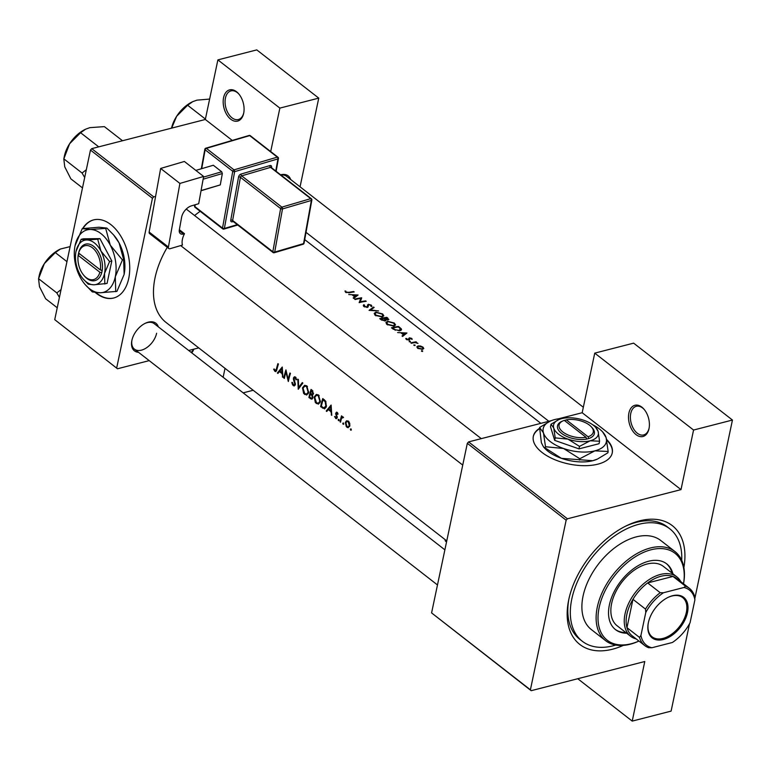 <?xml version="1.0" encoding="UTF-8"?>
<svg xmlns="http://www.w3.org/2000/svg" width="771" height="771" viewBox="0 0 771 771"><rect width="100%" height="100%" fill="white"/><g stroke="black" fill="none" stroke-linecap="round" stroke-linejoin="round"><path stroke-width="1.16" d="M193.82 349.157A16.133 9.975 75.6 0 1 191.69 352.81M191.083 352.337A14.784 9.136 -104.4 0 0 193.569 349.224M243.675 113.298A16.133 9.975 75.6 0 1 230.731 119.226A16.133 9.975 75.6 0 1 223.58 97.657A16.133 9.975 75.6 0 1 238.74 93.879A16.133 9.975 75.6 0 1 243.703 113.173A16.133 9.975 75.6 0 1 243.675 113.298M239.049 94.245A14.784 9.136 -104.4 0 0 230.972 90.891A14.784 9.136 -104.4 0 0 225.44 98.042A14.784 9.136 -104.4 0 0 228.264 113.472A14.784 9.136 -104.4 0 0 238.326 119.534A14.784 9.136 -104.4 0 0 243.79 112.711M648.999 428.705A16.133 9.975 75.6 0 1 636.056 434.632A16.133 9.975 75.6 0 1 628.905 413.063A16.133 9.975 75.6 0 1 644.064 409.285A16.133 9.975 75.6 0 1 649.028 428.58A16.133 9.975 75.6 0 1 648.999 428.705M644.373 409.652A14.784 9.136 -104.4 0 0 636.297 406.298A14.784 9.136 -104.4 0 0 630.765 413.458A14.784 9.136 -104.4 0 0 633.589 428.878A14.784 9.136 -104.4 0 0 643.65 434.94A14.784 9.136 -104.4 0 0 649.115 428.117M539.382 428.464A40.323 19.795 11.9 0 0 533.33 436.29A40.323 19.795 11.9 0 0 542.09 452.49A40.323 19.795 11.9 0 0 584.187 465.684A40.323 19.795 11.9 0 0 612.251 452.924A40.323 19.795 11.9 0 0 606.584 439.412M539.324 428.907A40.323 19.795 11.9 0 0 533.291 436.521M95.373 292.566A40.323 24.932 -104.4 0 0 113.616 298.03A40.323 24.932 -104.4 0 0 128.709 278.524A40.323 24.932 -104.4 0 0 120.999 236.456A40.323 24.932 -104.4 0 0 93.551 219.908A40.323 24.932 -104.4 0 0 82.651 228.524M95.98 292.633A40.323 24.932 -104.4 0 0 113.819 297.972M138.52 352.318A17.473 10.727 -52.1 0 1 131.841 340.599A17.473 10.727 -52.1 0 1 131.87 340.464A17.473 10.727 -52.1 0 1 145.334 323.251A17.473 10.727 -52.1 0 1 158.334 326.856M131.947 340.127A16.133 9.898 127.9 0 0 134.424 349.128A16.133 9.898 127.9 0 0 147.068 347.413A16.133 9.898 127.9 0 0 156.619 333.245M623.325 645.394A75.279 46.212 -52.1 0 1 568.622 600.31A75.279 46.212 -52.1 0 1 568.738 599.751A75.279 46.212 -52.1 0 1 626.756 525.61A75.279 46.212 -52.1 0 1 683.887 567.562M568.921 598.903A71.24 43.735 127.9 0 0 579.782 639.304L582.298 641.26A71.24 43.735 127.9 0 0 613.253 645.77A71.24 43.735 127.9 0 0 615.759 645.067M348.752 294.551L351.933 294.705L354.583 296.777L353.166 297.991L353.735 298.435L358.091 294.994L348.752 294.551M371.747 306.53L371.362 305.162L368.287 304.256L366.996 306.964L364.644 306.347L364.538 305.065L363.681 304.767L363.902 306.54L367.516 307.369L368.846 304.661L370.591 305.2L370.841 306.222L371.901 306.193M363.42 306.02L363.681 304.767L363.295 305.432M364.519 306.916L364.538 305.065M367.497 304.921L367.324 307.407M370.591 305.2L370.841 306.222M368.336 305.046L367.873 307.253L368.846 304.661M373.578 307.041L369.068 310.366L378.609 310.954L370.543 309.971L374.137 307.475L373.578 307.041L373.376 307.957M387.63 321.276L385.905 322.519L387.013 324.514L393.827 326.066L395.542 324.957L394.386 323.068L387.63 321.276L387.495 321.883M398.53 326.461A75.279 46.212 127.9 0 0 391.466 327.791L393.287 329.207L399.744 330.759L401.315 328.851L398.53 326.461L398.405 327.01M401.556 329.699L401.315 328.851L401.007 330.345M409.334 341.177L409.228 341.707L410.307 341.939L410.413 341.408L409.334 341.177L409.228 341.707L409.334 341.177M410.307 341.939L410.413 341.408L410.307 341.939M405.787 338.594L406.356 339.471L409.122 340.078L409.921 338.209L412.167 339.394L411.801 338.421L409.372 337.804L408.563 339.674L405.797 338.469M406.866 339.789L406.674 338.498M408.707 338.43L408.929 339.404M412.167 339.394L411.801 338.421L411.618 339.259M411.165 338.527L411.406 339.067M409.719 339.741L409.594 338.411M397.605 332.571L400.775 332.725L403.435 334.787L402.019 336.002L402.587 336.445L406.943 333.005L397.605 332.571M344.984 290.966L345.572 292.267L349.436 292.739A75.279 46.212 -52.1 0 1 354.188 291.949L353.658 291.544A75.279 46.212 127.9 0 0 348.984 292.315L346.343 292.113L344.984 290.966M416.041 341.804A75.279 46.212 127.9 0 0 410.856 342.883L411.386 343.288A75.279 46.212 -52.1 0 1 413.14 342.873L415.01 342.575L417.978 343.394L415.81 342.343A75.279 46.212 -52.1 0 1 416.562 342.218L416.041 341.804L415.926 342.314M421.583 350.709L421.477 351.239L422.556 351.47L422.672 350.94L421.583 350.709L421.477 351.239L421.583 350.709M422.556 351.47L422.672 350.94L422.556 351.47M423.79 348.55L423.009 347.143L420.523 346.015L418.104 345.909L416.841 346.863L417.641 348.261L422.537 349.359L423.809 348.473M413.988 344.801L413.882 345.331L414.971 345.562L413.988 344.801L413.882 345.331L413.988 344.801M414.971 345.562L415.077 345.042L414.962 345.562M388.083 319.907L387.948 318.221L386.801 317.334A75.279 46.212 127.9 0 0 379.746 318.674L381.327 319.907L385.23 320.881L385.905 319.637L388.883 319.416M386.117 320.264L385.905 319.637L385.673 320.736M375.901 312.149L374.186 313.392L375.284 315.387L382.098 316.939L383.823 315.831L382.657 313.951L375.901 312.149L375.776 312.756M361.695 297.799A75.279 46.212 127.9 0 0 354.641 299.138L355.171 299.543A75.279 46.212 -52.1 0 1 360.732 298.406L359.151 302.646A75.279 46.212 -52.1 0 1 366.206 301.307L365.685 300.902A75.279 46.212 127.9 0 0 360.144 301.866L361.56 298.464M200.171 211.312A75.279 46.212 127.9 0 0 194.591 215.543M167.268 247.346A75.279 46.212 127.9 0 0 155.038 277.83A75.279 46.212 127.9 0 0 166.122 322.519L446.756 540.895M275.594 371.641L276.885 369.56A75.279 46.212 -52.1 0 1 278.437 364.047L277.907 363.633A75.279 46.212 127.9 0 0 276.384 369.078L275.083 370.523L274.119 368.914L273.666 369.299L274.881 371.323L275.825 371.612M276.673 370.388L275.083 370.523M282.263 367.025L277.348 373L277.917 373.443L279.401 371.555L282.051 373.627L282.909 377.327L282.263 367.025M285.945 369.897A75.279 46.212 127.9 0 0 283.805 378.031L284.335 378.436A75.279 46.212 -52.1 0 1 285.935 372.065L288.315 381.539A75.279 46.212 -52.1 0 1 290.455 373.405L289.935 372.991A75.279 46.212 127.9 0 0 288.171 379.419L285.945 369.897M293.982 385.943L295.37 384.71L294.011 378.233L295.177 377.867L296.006 379.804L296.633 379.669L295.505 377.058L294.397 376.778L293.472 377.857L293.443 379.361L294.85 384.295L293.385 384.768L292.411 382.416L291.814 382.445L292.537 384.825L294.377 385.914M295.447 384.141L293.385 384.768M294.011 378.233L296.016 377.645M297.818 379.13L298.242 389.259L302.858 383.052L302.29 382.609L298.579 387.524L298.387 379.573L297.818 379.13M302.492 387.832L303.639 393.461L306.675 395.041L308.67 392.584L306.791 385.847L304.622 385.307L302.492 387.832L303.225 387.64M312.669 394.916L313.44 393.808L312.197 390.319L311.05 389.422A75.279 46.212 127.9 0 0 308.911 397.566L311.87 399.243L312.881 397.971L312.496 394.974M314.221 396.949L315.358 402.587L318.394 404.158L320.389 401.71L318.519 394.974L316.341 394.434L314.221 396.949L314.944 396.766M322.77 398.549A75.279 46.212 127.9 0 0 320.63 406.683L324.61 408.909L326.374 406.49L325.728 401.219L322.77 398.549M331.116 405.045L326.2 411.01L326.769 411.463L328.253 409.574L330.904 411.637L331.761 415.338L331.116 405.045M336.069 418.692L337.216 417.728L336.214 413.478L336.994 413.111L337.563 414.316L338.055 414.085L337.197 412.379L335.684 413.102L336.686 417.342L335.722 417.699L335.009 416.427L334.537 416.697L336.464 418.692M337.284 417.188L335.722 417.699M337.197 412.379L336.435 412.167M336.214 413.478L337.65 412.948M338.855 419.443L338.112 419.626L338.459 420.677L339.095 420.388L338.758 419.337L338.112 419.626L338.758 419.337M341.495 415.848A75.279 46.212 127.9 0 0 340.021 421.776L340.551 422.18A75.279 46.212 -52.1 0 1 340.994 420.205L341.592 418.248L343.5 417.535L341.775 417.14A75.279 46.212 -52.1 0 1 342.025 416.263L341.495 415.848M343.105 416.966L341.775 417.14L342.912 416.851M342.314 417.525L343.461 417.458M343.519 423.067L342.777 423.26L343.124 424.301L343.75 424.011L343.413 422.961L342.777 423.26L343.413 422.961M347.519 427.606L349.793 425.92L349.755 423.346L348.405 421.101L346.497 420.821L345.36 422.469L346.285 426.642L348.386 427.674M351.104 428.975L350.371 429.158L350.709 430.208L351.345 429.919L351.007 428.869L350.371 429.158L351.007 428.869M90.467 150.056L91.739 148.649L153.708 196.875L152.446 198.282L90.467 150.056L54.731 319.657L117.481 368.769L149.198 360.626M188.693 350.477L198.735 347.894M117.481 368.769L54.731 319.657M468.585 441.899L567.408 518.796L566.145 520.213L467.322 443.315L468.585 441.899L551.323 420.658M558.455 418.817L582.182 412.726L594.74 353.137L633.627 343.143L732.45 420.041L694.816 598.624M567.408 518.796L681.005 489.624L582.182 412.726M270.698 151.569L279.863 108.104L217.885 59.887L256.782 49.893L318.751 98.119L300.054 186.823M91.739 148.649L205.327 119.476L232.254 140.418M153.708 196.875L155.597 196.393M152.446 198.282L116.7 367.883M280.605 174.795A17.473 10.727 -52.1 0 1 290.638 179.489M223.137 377.279L225.016 368.345M243.154 392.853L253.196 390.271M279.863 108.104L318.751 98.119M217.885 59.887L205.327 119.476M444.877 549.829L154.239 323.666A16.133 9.898 127.9 0 0 144.9 323.473M583.339 407.252L286.552 176.308A16.133 9.898 127.9 0 0 280.895 175.017M566.145 520.213L530.4 689.814L531.18 690.691L644.778 661.518L632.22 721.107L671.107 711.113L689.515 623.778M531.18 690.691L431.587 612.916L530.4 689.814M467.322 443.315L431.587 612.916M594.74 353.137L693.563 430.035L732.45 420.041M693.563 430.035L681.005 489.624M681.709 560.305A71.24 43.735 127.9 0 0 669.806 528.81L667.291 526.853A71.24 43.735 127.9 0 0 625.454 526.246M93.754 219.86A40.323 24.932 -104.4 0 0 83.056 228.418M612.203 453.155A40.323 19.795 11.9 0 0 606.748 440.125M632.22 721.107L577.768 678.731M276.49 370.909L274.881 371.323M274.225 369.155L273.666 369.299M331.703 414.769L331.183 414.894M331.434 411.502L330.904 411.637M329.207 409.324L328.253 409.574M327.338 410.721L326.2 411.01M330.663 406.674L330.836 410.596L328.745 408.958L331.212 406.529M331.376 410.451L330.836 410.596M337.12 418.055L335.587 418.441M335.048 416.562L334.537 416.697M337.206 416.533L336.676 416.668M336.763 415.405L336.175 415.55M336.204 414.027L335.636 414.172M337.457 412.649L335.684 413.102M339.047 420.532L338.459 420.677M340.676 421.612L340.021 421.776M353.552 292.026L353.658 291.544M345.591 292.286L345.842 291.072M345.909 292.498L346.054 291.785M346.227 292.662L346.343 292.113M351.297 430.064L350.709 430.208M349.581 426.536L346.883 427.23M346.112 422.277L345.36 422.469M348.203 421.833L349.263 425.515L348.213 426.845L347.037 426.508L345.88 422.884L347.027 421.525L348.955 421.641M349.899 425.351L349.263 425.515M343.712 424.156L343.124 424.301M321.565 406.452L320.63 406.683M321.343 406.269A75.279 46.212 -52.1 0 1 323.039 399.802L325.179 401.758L325.854 406.086L323.733 407.898L321.343 406.269M324.051 399.542L323.039 399.802M325.931 401.566L325.179 401.758M326.509 405.912L325.854 406.086M326.008 407.541L323.733 407.898M317.546 403.252L316.312 403.57M318.278 395.841L319.869 401.296L318.327 403.233L316.476 402.722L314.741 397.354L316.409 395.378L319.184 395.61M320.514 401.132L319.869 401.296M309.836 397.325L308.911 397.566M312.814 398.202L310.491 398.8M311.311 390.685L312.91 393.412L312.265 394.154L310.559 393.306A75.279 46.212 -52.1 0 1 311.311 390.685L312.322 390.425M312.92 391.003L312.033 391.234M313.546 393.249L312.91 393.412M310.337 394.145L311.763 395.359L312.361 397.557L311.725 398.318L309.614 397.152A75.279 46.212 -52.1 0 1 310.337 394.145L311.339 393.885M312.4 395.195L311.763 395.359M312.968 397.402L312.361 397.557M305.817 394.126L304.593 394.444M306.559 386.714L308.14 392.169L306.607 394.116L304.747 393.605L303.022 388.237L304.69 386.252L307.465 386.483M308.795 392.005L308.14 392.169M299.659 387.244L298.579 387.524M295.264 385.057L293.211 385.587M295.37 383.197L294.83 383.332M293.992 379.216L293.443 379.361M295.736 377.279L293.472 377.857M296.633 379.65L296.006 379.804M284.46 377.867L283.805 378.031M288.836 379.245L288.171 379.419M286.446 371.94L285.935 372.065M282.851 376.749L282.331 376.884M282.591 373.492L282.051 373.627M280.355 371.314L279.401 371.555M278.495 372.701L277.348 373M281.81 368.654L281.984 372.576L279.892 370.947L282.369 368.509M282.523 372.441L281.984 372.576M403.204 335.915L403.435 334.787M405.536 333.149L403.888 334.421L401.787 332.793L405.536 333.149L405.324 334.19M403.657 335.53L403.888 334.421M401.662 333.409L401.787 332.793M408.881 340.127L409.372 337.804M422.874 347.779L423.009 347.143M417.959 346.593L418.104 345.909M422.373 347.249L422.961 348.28L422.007 348.945L418.287 348.097L417.67 347.017L418.624 346.314L422.373 347.249M421.91 349.446L422.007 348.945M418.171 348.617L418.287 348.097M392.593 328.668L392.728 328.022A75.279 46.212 -52.1 0 1 398.337 326.952L400.351 328.706L400.4 330.595M400.351 328.706L399.224 330.345L395.253 329.805L392.728 328.022M399.118 330.855L399.224 330.345M395.147 330.325L395.253 329.805M394.251 323.695L394.386 323.068M393.692 323.184L394.656 324.764L393.297 325.651L387.726 324.312L386.801 322.654L388.16 321.68L393.692 323.184M393.191 326.152L393.297 325.651M387.591 324.919L387.726 324.312M386.685 317.883L386.801 317.334M386.608 317.835L387.543 319.502L384.363 318.182A75.279 46.212 -52.1 0 1 386.608 317.835M387.852 319.936L387.986 319.252L387.447 319.946M384.594 319.069L384.719 318.462M384.237 318.789L384.363 318.182M383.64 318.317L385.008 319.464L384.7 320.466L380.999 318.895A75.279 46.212 -52.1 0 1 383.64 318.317M385.008 319.464L384.594 320.958M381.616 320.11L381.751 319.483M380.864 319.541L380.999 318.895M382.522 314.578L382.657 313.951M381.973 314.057L382.927 315.647L381.578 316.524L375.997 315.185L375.072 313.527L376.431 312.554L381.973 314.057M381.472 317.026L381.578 316.524M375.872 315.792L375.997 315.185M366.89 307.446L366.996 306.964M367.642 307.33L368.287 304.256M371.121 306.309L371.362 305.162M360.028 302.425L360.144 301.866M365.579 301.384L365.685 300.902M359.874 302.463L360.732 298.406M354.352 297.905L354.583 296.777M356.694 295.139L355.036 296.411L352.945 294.782L356.694 295.139L356.472 296.17M354.805 297.519L355.036 296.411M352.81 295.399L352.945 294.782M672.9 573.797A41.673 25.578 127.9 0 0 666.713 563.871A41.673 25.578 127.9 0 0 648.613 561.24A41.673 25.578 127.9 0 0 613.629 592.754A41.673 25.578 127.9 0 0 615.528 629.647A41.673 25.578 127.9 0 0 626.669 633.213M672.061 573.152A41.673 25.578 127.9 0 0 666.289 563.553M683.511 583.753A55.117 33.837 127.9 0 0 651.023 549.781A55.117 33.837 127.9 0 0 599.163 607.538A55.117 33.837 127.9 0 0 631.227 643.746A55.117 33.837 127.9 0 0 638.928 641.038M638.947 641.058A56.456 34.656 -52.1 0 1 630.148 644.238A56.456 34.656 -52.1 0 1 605.611 640.672A56.456 34.656 -52.1 0 1 603.038 590.682A56.456 34.656 -52.1 0 1 650.425 547.979A56.456 34.656 -52.1 0 1 674.962 551.554A56.456 34.656 -52.1 0 1 683.53 583.772M674.962 551.554L660.718 540.471A56.456 34.656 127.9 0 0 636.191 536.905A56.456 34.656 127.9 0 0 588.803 579.609A56.456 34.656 127.9 0 0 591.376 629.589L605.611 640.672M669.806 528.81A71.24 43.735 127.9 0 0 638.851 524.299A71.24 43.735 127.9 0 0 579.05 578.183A71.24 43.735 127.9 0 0 582.298 641.26M636.229 638.937A37.634 23.101 -52.1 0 1 630.572 636.239L617.176 625.811A37.634 23.101 -52.1 0 1 615.46 592.494A37.634 23.101 -52.1 0 1 647.052 564.025A37.634 23.101 -52.1 0 1 663.397 566.406L676.803 576.833A37.634 23.101 -52.1 0 1 680.803 581.652M615.123 629.319A41.673 25.578 127.9 0 0 625.84 632.557M61.063 289.588L56.813 292.903L38.579 278.716L44.342 263.624A27.052 16.605 127.9 0 0 39.157 275.873A27.052 16.605 127.9 0 0 39.109 276.066A27.052 16.605 127.9 0 0 39.07 276.269M66.952 261.648L55.329 252.599L60.427 249.023L70.122 246.614M60.244 249.11A27.052 16.605 -52.1 0 0 60.003 249.226A27.052 16.605 -52.1 0 0 44.342 263.624L55.329 252.599M56.813 292.903L59.425 297.394M57.237 307.774L45.605 298.724L39.485 286.696L38.55 278.842L39.109 276.066M86.323 169.726L82.073 173.041L84.685 177.532M122.522 140.746L104.374 126.627L89.87 127.649L85.687 129.152L80.589 132.728L98.736 146.856M82.073 173.041L63.839 158.855L69.602 143.763L80.589 132.728M82.497 187.912L70.865 178.862L64.745 166.825L63.81 158.98L64.369 156.205A27.052 16.605 127.9 0 1 69.602 143.763A27.052 16.605 127.9 0 1 85.263 129.355L85.687 129.152M205.414 119.071L187.632 105.242L192.731 101.656L196.923 100.153L209.635 99.064M171.644 128.131L176.655 116.267L187.632 105.242M192.557 101.743A27.052 16.605 127.9 0 0 192.307 101.859A27.052 16.605 127.9 0 0 176.655 116.267A27.052 16.605 127.9 0 0 171.538 128.15M687.472 612.598A25.674 15.757 -52.1 0 1 663.397 639.477A25.674 15.757 -52.1 0 1 648.334 622.823A25.674 15.757 -52.1 0 1 648.372 622.64A25.674 15.757 -52.1 0 1 668.158 597.352A25.674 15.757 -52.1 0 1 687.472 612.598M648.392 622.544A24.865 15.266 127.9 0 0 652.15 636.856A24.865 15.266 127.9 0 0 671.628 634.205A24.865 15.266 127.9 0 0 686.354 612.367A24.865 15.266 127.9 0 0 682.692 597.602A24.865 15.266 127.9 0 0 667.908 597.477M630.572 636.239A37.634 23.101 -52.1 0 1 625.03 613.899A37.634 23.101 -52.1 0 1 647.312 580.842A37.634 23.101 -52.1 0 1 676.803 576.833M683.954 587.483L685.535 586.211A36.295 22.282 -52.1 0 1 689.37 588.321L676.813 578.549A36.295 22.282 127.9 0 0 672.977 576.438A36.295 22.282 127.9 0 0 647.659 582.934A36.295 22.282 127.9 0 0 632.952 599.327A36.295 22.282 127.9 0 0 626.89 614.285A36.295 22.282 127.9 0 0 626.977 627.671A36.295 22.282 127.9 0 0 632.23 635.834L644.797 645.606A36.295 22.282 -52.1 0 1 639.535 637.444L640.942 635.381A34.946 21.453 127.9 0 0 651.89 647.746L672.36 642.494A34.946 21.453 127.9 0 0 690.064 622.766L694.902 599.848A34.946 21.453 127.9 0 0 683.954 587.483L663.484 592.745A34.946 21.453 127.9 0 0 645.78 612.463L640.942 635.381M645.78 612.463L645.51 609.1L632.952 599.327L626.977 627.671L639.535 637.444M685.535 586.211L672.977 576.438L647.659 582.934L660.227 592.716L663.484 592.745M689.37 588.321A36.295 22.282 -52.1 0 1 694.632 596.484L694.902 599.848M651.89 647.746L648.633 647.717A36.295 22.282 -52.1 0 1 644.797 645.606M645.51 609.1A36.295 22.282 -52.1 0 1 660.227 592.716M184.365 161.467L203.621 176.453L179.903 183.431L160.647 168.444L184.365 161.467M168.83 248.561L149.564 233.565A2.689 1.648 -52.1 0 1 149.15 232.052L168.415 247.038A2.689 1.648 127.9 0 0 168.83 248.561A2.689 1.648 127.9 0 0 170.063 248.705L182.438 245.072A16.133 9.898 -52.1 0 1 184.491 233.709L183.459 234.008A6.717 4.125 -52.1 0 1 180.366 233.642A6.717 4.125 -52.1 0 1 179.335 229.845L181.59 217.355A10.755 6.602 -52.1 0 1 191.478 205.838L198.696 203.717L203.621 176.453M168.415 247.038L179.903 183.431M149.15 232.052L160.647 168.444M184.491 233.709L179.354 229.71M195.824 170.391L213.326 165.245L221.701 171.76L222.337 173.542L220.284 184.905L201.048 190.736M203.505 177.108L221.701 171.76M222.337 173.542L203.13 179.19M201.077 190.553L220.284 184.905M436.772 588.312L435.528 594.181M78.16 255.355L99.873 272.24L101.762 272.655L102.215 270.342A18.822 11.632 -104.4 0 0 93.667 246.344A18.822 11.632 -104.4 0 0 78.825 252.146L78.16 255.355A17.473 10.804 -104.4 0 0 83.711 275.218A17.473 10.804 -104.4 0 0 99.873 272.24M83.711 275.218L84.309 275.922A18.822 11.632 -104.4 0 0 101.733 272.635M104.837 284.027L104.519 273.464L109.578 261.533L100.953 251.057L97.715 239.203L99.931 238.634L83.326 238.798L81.109 239.376L76.011 251.481A22.851 14.129 -104.4 0 0 79.606 273.724A22.851 14.129 -104.4 0 0 83.027 278.823A22.851 14.129 -104.4 0 0 93.84 284.798L107.063 283.449L111.805 260.955L99.931 238.634M109.578 261.533L111.805 260.955M97.715 239.203L86.718 239.974L81.109 239.376M83.027 278.823L88.231 284.191L93.84 284.798A22.851 14.129 -104.4 0 0 104.519 273.464A22.851 14.129 -104.4 0 0 100.953 251.057A22.851 14.129 -104.4 0 0 86.718 239.974A22.851 14.129 -104.4 0 0 76.05 251.307A22.851 14.129 -104.4 0 0 76.011 251.481L76.011 251.481M84.955 284.326L92.298 291.91L100.22 292.768A32.266 19.94 -104.4 0 0 115.293 276.77A32.266 19.94 -104.4 0 0 110.263 245.13A32.266 19.94 -104.4 0 0 90.168 229.488A32.266 19.94 -104.4 0 0 75.095 245.486A32.266 19.94 -104.4 0 0 75.047 245.727A32.266 19.94 -104.4 0 0 80.126 277.126A32.266 19.94 -104.4 0 0 84.955 284.326A32.266 19.94 -104.4 0 0 100.22 292.768L116.951 291.361L124.092 274.505A32.266 19.94 -104.4 0 0 124.141 274.264L123.639 259.605L122.435 259.914L110.263 245.13L105.685 228.389L106.89 228.081L113.588 234.914L119.062 242.865L123.639 259.605M105.685 228.389L90.168 229.488L82.237 228.63L98.967 227.233L106.89 228.081M82.237 228.63L75.047 245.727M115.746 291.669L115.293 276.77L122.435 259.914M124.141 274.264L124.141 274.264A32.266 19.94 -104.4 0 0 119.062 242.865A32.266 19.94 -104.4 0 0 114.233 235.666L113.588 234.914M102.215 270.342L100.355 269.956L78.642 253.061L78.825 252.146M100.355 269.956A17.473 10.804 -104.4 0 0 92.395 247.751A17.473 10.804 -104.4 0 0 78.642 253.061M101.252 270.139L102.148 270.843M79.866 254.016L78.314 254.411M586.008 437.273A17.473 8.577 11.9 0 1 563.466 432.425A17.473 8.577 11.9 0 1 563.042 420.86A17.473 8.577 11.9 0 1 564.295 420.378L586.008 437.273L586.606 439.075L588.678 438.574A18.822 9.242 11.9 0 0 592.215 427.828L591.299 426.816A17.473 8.577 11.9 0 0 566.338 419.858L564.468 420.523M563.042 420.86L561.789 421.409A18.822 9.242 11.9 0 0 562.281 433.9A18.822 9.242 11.9 0 0 586.606 439.075M599.578 441.224L598.113 431.384L595.704 427.423A22.851 11.218 11.9 0 0 583.878 420.301A22.851 11.218 11.9 0 0 561.693 418.634A22.851 11.218 11.9 0 0 558.763 419.636A22.851 11.218 11.9 0 0 553.742 428.04L555.207 437.889L554.686 440.376L578.963 448.867L599.057 443.71L599.578 441.224L590.172 440.79A22.851 11.218 11.9 0 0 598.113 431.384A22.851 11.218 11.9 0 0 595.704 427.423M558.763 419.636L551.014 424.223L550.494 426.71L554.686 440.376M551.014 424.223L553.742 428.04A22.851 11.218 11.9 0 0 567.986 439.123L579.493 446.38L578.963 448.867M555.207 437.889L567.986 439.123A22.851 11.218 11.9 0 0 590.172 440.79L579.493 446.38M562.608 418.412A32.266 15.834 11.9 0 0 554.677 419.569A32.266 15.834 11.9 0 0 550.533 420.985A32.266 15.834 11.9 0 0 543.449 432.859A32.266 15.834 11.9 0 0 563.553 448.491A32.266 15.834 11.9 0 0 594.875 450.852A32.266 15.834 11.9 0 0 606.093 437.571A32.266 15.834 11.9 0 0 602.691 431.972A32.266 15.834 11.9 0 0 592.677 424.754M550.311 421.082L539.594 427.471L543.449 432.859L545.511 446.746L563.553 448.491L579.792 458.745L594.875 450.852L608.155 451.469L606.093 437.571L602.691 431.972M608.155 451.469L607.876 452.808L597.448 459.073L592.793 460.711L561.471 458.35L543.488 446.891L541.377 442.708L539.594 427.471M545.511 446.746L545.232 448.096M579.792 458.745L579.513 460.094M543.488 446.891L544.779 448.308A32.266 15.834 11.9 0 0 561.471 458.35A32.266 15.834 11.9 0 0 592.793 460.711A32.266 15.834 11.9 0 0 596.937 459.294A32.266 15.834 11.9 0 0 597.188 459.179M565.259 420.349L565.085 420.995M588.678 438.574L588.051 436.752L566.338 419.858M588.051 436.752A17.473 8.577 11.9 0 0 591.299 426.816M277.049 368.904L276.384 369.078M348.868 292.855L348.984 292.315M323.541 407.82L322.451 408.1M324.446 399.87L323.454 400.12M311.802 394.126L310.684 394.415M294.676 381.067L294.108 381.221M409.478 339.953L409.68 338.989M399.59 327.954L399.706 327.376M393.268 329.188L393.403 328.542M387.813 318.828L387.948 318.221M275.767 171.027L277.945 158.913L234.635 171.654L224.38 228.447L237.256 224.66M271.18 167.461A1.34 0.684 -169.8 0 1 271.565 167.249A2.689 1.648 127.9 0 0 269.908 165.582L241.034 174.073A2.689 1.648 127.9 0 0 238.557 176.954L230.76 220.111A2.689 1.648 127.9 0 0 232.418 221.778A1.34 0.81 73.6 0 1 232.794 221.181M233.247 221.537L232.418 221.778M179.238 230.722L183.459 234.008M195.208 204.749L194.87 206.589L222.511 228.1L232.765 171.297L205.134 149.796A1.34 0.829 -52.1 0 1 206.368 148.36L234.008 169.861L277.319 157.13L249.679 135.619L206.368 148.36A1.34 0.81 -106.4 0 0 205.78 148.205A1.34 1.34 0 0 0 204.835 149.256L201.318 168.772M204.835 149.256A1.34 0.684 -169.8 0 0 205.134 149.796L201.723 168.656M281.868 207.139L310.742 198.648L270.544 167.374L241.67 175.855L281.868 207.139A1.34 0.81 -106.4 0 1 282.494 208.931L274.698 252.088L303.572 243.607L311.368 200.441L282.494 208.931A1.34 0.684 10.2 0 1 280.625 208.575L240.427 177.301L232.63 220.467L272.828 251.741L280.625 208.575A1.34 0.829 -52.1 0 1 281.868 207.139M303.119 244.243A1.34 1.34 0 0 0 304.063 243.193A1.34 0.684 10.2 0 1 303.572 243.607A1.34 0.81 73.6 0 1 303.119 244.243L274.245 252.734A1.34 0.81 -106.4 0 0 274.698 252.088A1.34 0.684 10.2 0 1 272.828 251.741A1.34 0.829 -52.1 0 0 273.04 252.502A1.34 1.34 0 0 0 274.245 252.734A1.34 0.81 -106.4 0 1 273.657 252.58A1.34 0.829 -52.1 0 1 273.04 252.502L232.842 221.219A1.34 0.829 -52.1 0 1 232.63 220.467A1.34 0.684 -169.8 0 0 230.76 220.111M311.86 200.026A1.34 1.34 0 0 0 311.359 198.725A1.34 0.829 -52.1 0 0 310.742 198.648A1.34 0.81 73.6 0 1 311.368 200.441A1.34 0.684 10.2 0 0 311.86 200.026L304.063 243.193M269.908 165.582A1.34 0.81 73.6 0 0 270.544 167.374A1.34 0.829 -52.1 0 1 271.161 167.442L271.074 167.664M238.557 176.954A1.34 0.684 -169.8 0 1 240.427 177.301A1.34 0.829 -52.1 0 1 241.67 175.855A1.34 0.81 -106.4 0 1 241.034 174.073M278.437 158.508A1.34 1.34 0 0 0 277.936 157.207A1.34 0.829 -52.1 0 0 277.319 157.13A1.34 0.81 -106.4 0 1 277.945 158.913A1.34 0.684 10.2 0 0 278.437 158.508L276.124 171.307M194.793 204.864L194.581 206.05A1.34 1.34 0 0 0 195.082 207.351L222.713 228.852A1.34 0.829 -52.1 0 0 223.339 228.929A1.34 0.81 -106.4 0 0 223.918 229.083A1.34 0.81 -106.4 0 0 224.38 228.447A1.34 0.684 -169.8 0 1 222.511 228.1A1.34 0.829 -52.1 0 0 222.713 228.852A1.34 1.34 0 0 0 223.918 229.083L237.728 225.026M250.305 135.696A1.34 1.34 0 0 0 249.1 135.465A1.34 0.81 -106.4 0 1 249.679 135.619A1.34 0.829 -52.1 0 1 250.305 135.696L277.936 157.207M234.635 171.654A1.34 0.81 -106.4 0 0 234.008 169.861A1.34 0.829 -52.1 0 0 232.765 171.297A1.34 0.684 10.2 0 0 234.635 171.654M195.082 207.351A1.34 0.829 -52.1 0 1 194.87 206.589A1.34 0.684 10.2 0 1 194.581 206.05M445.59 539.989L446.66 541.377M445.667 541.3A1.34 0.829 127.9 0 1 445.474 540.461A1.34 0.626 -166.5 0 1 445.185 539.922A1.34 1.34 0 0 0 445.667 541.3L446.534 541.974M540.847 423.346L304.709 239.598M336.619 413.015L337.553 412.774M336.252 417.863L337.245 417.603M342.343 417.516L343.355 417.256M348.213 426.845L349.61 426.488M347.027 421.525L348.473 421.149M318.356 403.233L319.975 402.809M316.409 395.378L318.384 394.877M312.265 394.154L313.421 393.856M311.725 398.318L312.872 398.029M306.636 394.106L308.246 393.692M304.69 386.252L306.656 385.751M294.262 385.018L295.37 384.729M294.512 377.665L295.794 377.337M422.961 348.28L422.749 349.302M417.67 347.017L417.439 348.087M394.656 324.764L394.405 325.921M386.801 322.654L386.502 324.061M385.249 320.061L385.076 320.909M382.927 315.647L382.686 316.794M375.072 313.527L374.783 314.944M364.259 305.557L364.037 306.636M367.565 306.405L367.362 307.398M437.475 584.948L134.424 349.128M180.674 245.592L462.735 465.086M186.254 209.057L481.287 438.641M311.359 198.725L271.161 167.442M249.1 135.465L205.78 148.205M550.533 420.985L550.022 421.207M596.937 459.294L597.448 459.073M548.836 421.294L306.02 232.341"/></g></svg>
